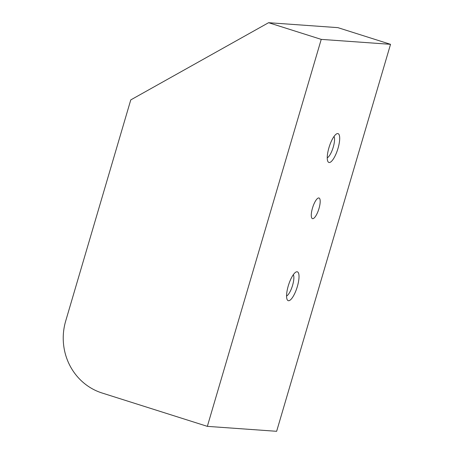 <?xml version="1.0" encoding="UTF-8"?>
<svg xmlns="http://www.w3.org/2000/svg" width="454" height="454" viewBox="0 0 454 454"><rect width="100%" height="100%" fill="white"/><g stroke="black" fill="none" stroke-linecap="round" stroke-linejoin="round"><path stroke-width="0.68" d="M293.335 274.676A11.611 3.405 -72.4 0 1 292.58 285.333A11.611 3.405 -72.4 0 1 286.57 296.031M288.256 285.929A15.135 4.438 -72.4 0 1 296.076 271.991A15.135 4.438 -72.4 0 1 297.336 286.576A15.135 4.438 -72.4 0 1 287.263 299.799A15.135 4.438 -72.4 0 1 288.256 285.929M334.013 136.467A11.611 3.405 -72.4 0 1 333.259 147.124A11.611 3.405 -72.4 0 1 327.243 157.827M328.934 147.726A15.135 4.438 -72.4 0 1 336.749 133.788A15.135 4.438 -72.4 0 1 338.009 148.373A15.135 4.438 -72.4 0 1 327.941 161.596A15.135 4.438 -72.4 0 1 328.934 147.726M312.681 218.68A10.828 3.172 107.6 0 0 318.873 208.914A10.828 3.172 107.6 0 0 319.003 197.995A10.828 3.172 107.6 0 0 318.782 197.95A10.828 3.172 107.6 0 0 312.596 207.722A10.828 3.172 107.6 0 0 312.46 218.641A10.828 3.172 107.6 0 0 312.681 218.68M321.233 39.379L268.592 22.7L337.889 27.643L390.531 44.322L276.639 431.3L207.342 426.357L321.233 39.379L390.531 44.322M268.592 22.7L130.769 99.903L65.688 321.035A57.76 55.082 -85.9 0 0 102.059 392.999L207.342 426.357"/></g></svg>
